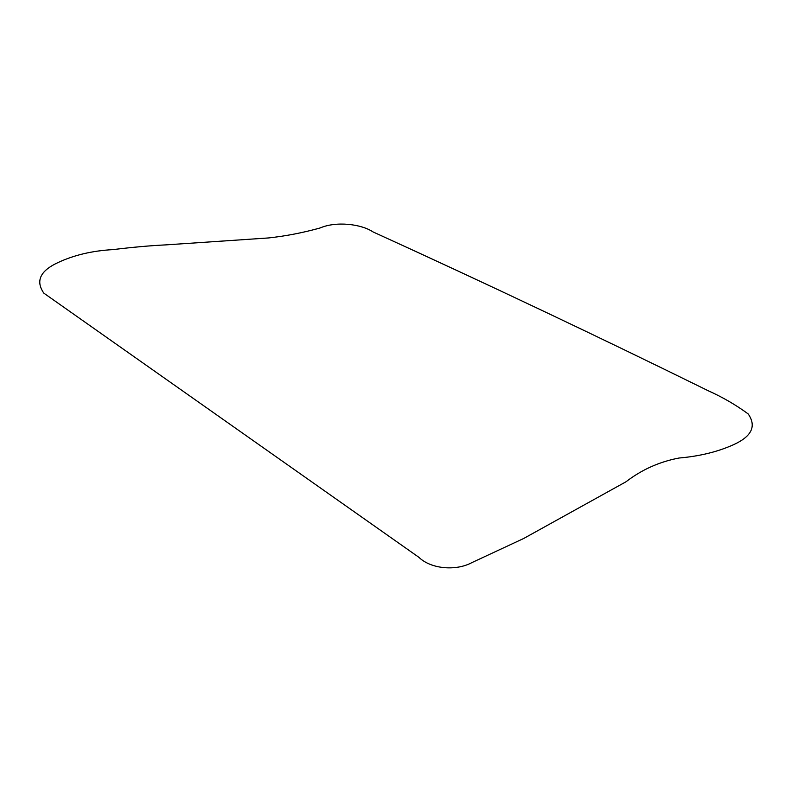 <?xml version="1.0" encoding="UTF-8"?>
<svg xmlns="http://www.w3.org/2000/svg" width="792" height="792" viewBox="0 0 792 792"><rect width="100%" height="100%" fill="white"/><g stroke="black" fill="none" stroke-linecap="round" stroke-linejoin="round"><path stroke-width="0.59" stroke-dasharray="3.96 2.97" d=""/><path stroke-width="1.19" d="M373.052 231.927C361.202 223.978 336.204 221.008 320.017 227.997C302.811 232.789 285.595 236.115 268.379 237.956L165.983 244.876C150.262 245.629 132.61 247.203 113.008 249.609C92.446 250.747 74.201 255.024 58.291 262.439C40.174 270.735 35.353 280.972 43.827 293.149L418.948 557.36C430.798 568.933 455.796 571.349 471.983 562.567L523.621 538.52L626.017 481.764C641.738 469.676 659.389 461.766 678.991 458.023C699.554 456.271 717.799 451.806 733.709 444.619C751.826 436.333 756.647 426.096 748.173 413.919C735.847 404.88 722.462 397.119 708.018 390.654C597.396 336.174 485.743 283.259 373.052 231.927"/></g></svg>
